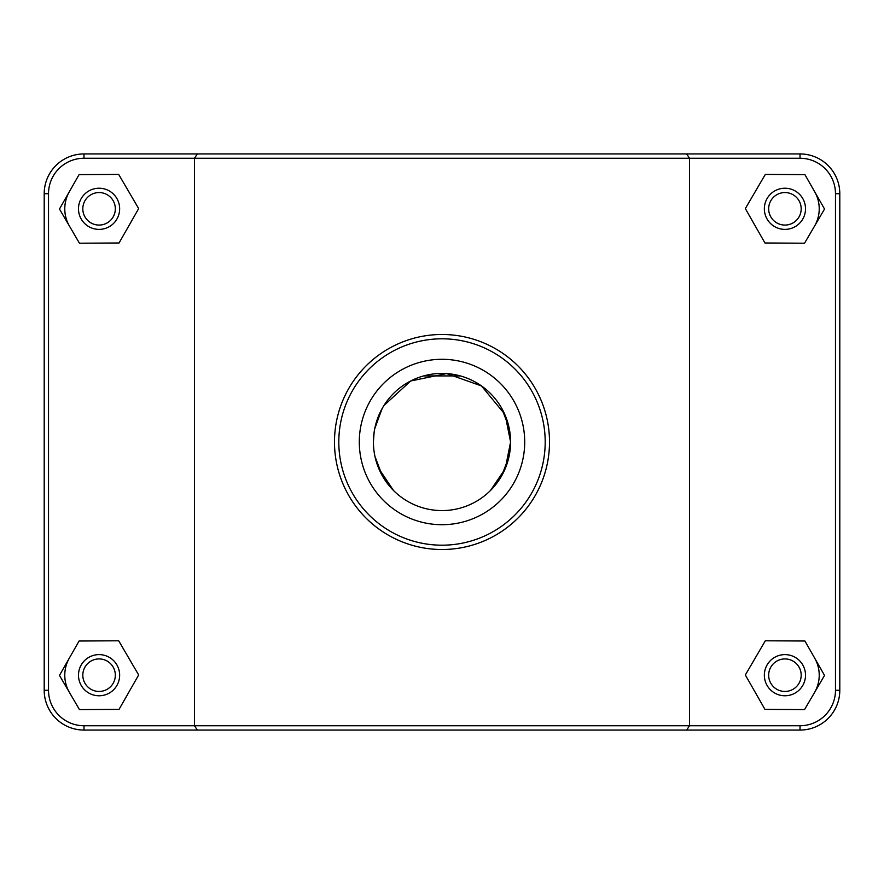 <?xml version="1.0" encoding="UTF-8"?>
<svg xmlns="http://www.w3.org/2000/svg" width="884" height="884" viewBox="0 0 884 884"><rect width="100%" height="100%" fill="white"/><g stroke="black" fill="none" stroke-linecap="round" stroke-linejoin="round"><path stroke-width="1.33" d="M490.487 490.498L505.084 468.929M509.703 452.895L510.587 442.74M510.587 441.26L509.703 431.105M504.587 413.966L481.482 385.943L446.63 373.578L410.717 380.971L383.965 405.48M374.12 432.32L373.413 441.757M374.971 427.536L382.275 408.298M501.725 408.298L509.029 427.536M509.029 456.464L501.725 475.702M382.275 475.702L374.971 456.464M814.716 658.204A34.288 34.288 0 0 1 814.54 692.504M764.351 675.188A20.575 20.575 0 0 1 795.224 657.376A20.575 20.575 0 0 1 795.224 693.012A20.575 20.575 0 0 1 764.351 675.188M768.671 675.188A16.255 16.255 0 0 0 793.058 689.266A16.255 16.255 0 0 0 793.058 661.11A16.255 16.255 0 0 0 768.671 675.188M764.947 709.377L745.334 674.978L765.312 640.789L804.915 641.01L824.529 675.409L804.551 709.587L764.947 709.377M69.46 692.504A34.288 34.288 0 0 1 69.284 658.204M119.649 675.188A20.575 20.575 0 0 0 88.776 657.376A20.575 20.575 0 0 0 88.776 693.012A20.575 20.575 0 0 0 119.649 675.188M115.329 675.188A16.255 16.255 0 0 1 90.941 689.266A16.255 16.255 0 0 1 90.941 661.11A16.255 16.255 0 0 1 115.329 675.188M119.053 709.377L138.666 674.978L118.688 640.789L79.085 641.01L59.471 675.409L79.45 709.587L119.053 709.377M506.477 418.629L505.339 415.679L510.587 442L505.339 468.299L506.477 465.371M381.954 408.872L374.706 428.862M504.112 471.095L508.499 458.741M814.716 191.817A34.288 34.288 0 0 1 814.54 226.116M764.351 208.812A20.575 20.575 0 0 1 795.224 190.988A20.575 20.575 0 0 1 795.224 226.624A20.575 20.575 0 0 1 764.351 208.812M768.671 208.812A16.255 16.255 0 0 0 793.058 222.89A16.255 16.255 0 0 0 793.058 194.734A16.255 16.255 0 0 0 768.671 208.812M764.947 242.989L745.334 208.591L765.312 174.413L804.915 174.623L824.529 209.022L804.551 243.21L764.947 242.989M119.649 208.812A20.575 20.575 0 0 0 88.776 190.988A20.575 20.575 0 0 0 88.776 226.624A20.575 20.575 0 0 0 119.649 208.812M115.329 208.812A16.255 16.255 0 0 1 90.941 222.89A16.255 16.255 0 0 1 90.941 194.734A16.255 16.255 0 0 1 115.329 208.812M119.053 242.989L138.666 208.591L118.688 174.413L79.085 174.623L59.471 209.022L79.45 243.21L119.053 242.989M69.46 226.116A34.288 34.288 0 0 1 69.284 191.817M686.669 730.062L800.02 730.062A39.78 39.78 0 0 0 839.8 690.282L839.8 193.718A39.78 39.78 0 0 0 800.02 153.938L83.98 153.938A39.78 39.78 0 0 0 44.2 193.718L44.2 690.282A39.78 39.78 0 0 0 83.98 730.062L686.669 730.062L689.509 725.742L83.98 725.742A35.459 35.459 0 0 1 48.521 690.282L48.521 193.718A35.459 35.459 0 0 1 83.98 158.258L800.02 158.258A35.459 35.459 0 0 1 835.479 193.718L835.479 690.282A35.459 35.459 0 0 1 800.02 725.742L689.509 725.742L689.509 158.258L686.669 153.938M197.331 153.938L194.491 158.258L194.491 725.742L197.331 730.062M338.804 442A103.196 103.196 0 0 1 493.592 352.628A103.196 103.196 0 0 1 493.592 531.372A103.196 103.196 0 0 1 338.804 442M524.709 442A82.709 82.709 0 0 1 400.651 513.626A82.709 82.709 0 0 1 400.651 370.374A82.709 82.709 0 0 1 524.709 442M334.483 442A107.516 107.516 0 0 0 495.758 535.107A107.516 107.516 0 0 0 495.758 348.893A107.516 107.516 0 0 0 334.483 442M510.587 442A68.587 68.587 0 0 1 407.712 501.394A68.587 68.587 0 0 1 407.712 382.606A68.587 68.587 0 0 1 510.587 442M393.524 490.509L378.661 468.321L377.523 465.371M377.523 418.629L378.661 415.679M423.679 375.921L460.321 375.921M83.98 725.742L83.98 730.062M800.02 158.258L800.02 153.938M835.479 193.718L839.8 193.718M835.479 690.282L839.8 690.282M800.02 725.742L800.02 730.062M48.521 690.282L44.2 690.282M48.521 193.718L44.2 193.718M83.98 158.258L83.98 153.938"/></g></svg>

